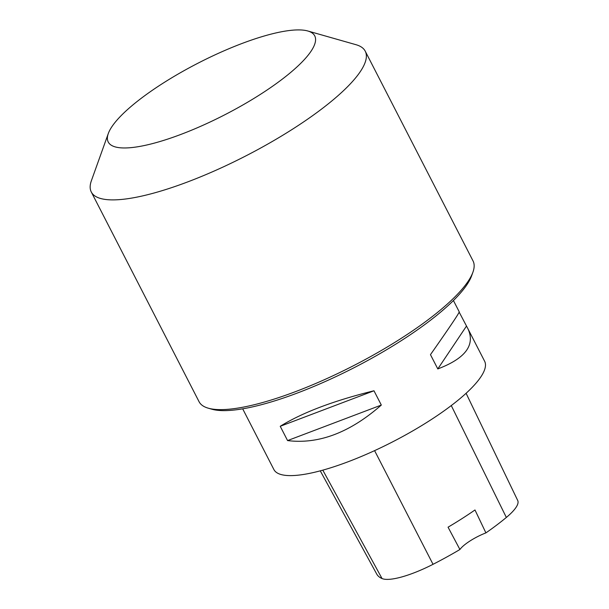 <?xml version="1.0" encoding="UTF-8"?>
<svg xmlns="http://www.w3.org/2000/svg" width="609" height="609" viewBox="0 0 609 609"><rect width="100%" height="100%" fill="white"/><g stroke="black" fill="none" stroke-linecap="round" stroke-linejoin="round"><path stroke-width="0.91" d="M242.686 408.829L273.883 469.531A118.466 29.666 -27.2 0 0 392.813 441.761A118.466 29.666 -27.2 0 0 484.619 361.228L468.047 328.982C475.37 345.181 465.284 358.495 437.802 368.932L430.464 354.651C449.419 327.619 459.011 313.353 459.247 311.861L453.423 300.526M373.979 390.78L381.318 405.061C349.954 432.603 318.705 444.448 287.57 440.581L280.231 426.3C302.33 412.582 333.58 400.745 373.979 390.78L280.231 426.3M459.186 312.143L468.047 328.982M320.258 470.841L376.773 574.135A129.116 32.33 -27.2 0 0 382.041 578.55A53.295 13.345 -27.2 0 0 433.029 564.315A129.116 32.33 -27.2 0 0 459.917 549.508L448.057 527.188A129.778 32.49 152.8 0 0 474.982 509.969L485.906 532.89A129.116 32.33 -27.2 0 0 506.345 517.444A53.295 13.345 -27.2 0 0 517.719 500.491L466.091 393.285M485.906 532.89A23.69 5.93 -27.2 0 0 459.917 549.508M437.802 368.932L466.41 326.188M287.57 440.581L381.318 405.061M307.796 30.99L356.021 44.708A154.008 38.557 152.8 0 1 365.24 51.186L473.033 260.926A154.008 38.557 152.8 0 1 472.927 272.185L471.663 275.725A151.169 37.849 152.8 0 1 361.289 363.946A151.169 37.849 152.8 0 1 217.657 410.306A151.169 37.849 152.8 0 1 211.909 409.225L208.293 408.19A154.008 38.557 152.8 0 1 199.074 401.719L91.281 191.98A154.008 38.557 152.8 0 1 91.388 180.713L108.303 133.516A116.098 29.072 152.8 0 1 198.199 63.085A116.098 29.072 152.8 0 1 307.796 30.99A116.098 29.072 152.8 0 1 255.772 97.288A116.098 29.072 152.8 0 1 119.585 147.721A116.098 29.072 152.8 0 1 108.303 133.516M472.927 272.185A154.008 38.557 152.8 0 1 360.482 362.066A154.008 38.557 152.8 0 1 214.147 409.294A154.008 38.557 152.8 0 1 208.293 408.19M365.24 51.186A154.008 38.557 152.8 0 1 270.213 142.673A154.008 38.557 152.8 0 1 106.354 199.562A154.008 38.557 152.8 0 1 91.281 191.98M382.041 578.55L322.8 470.148M433.029 564.315L374.588 450.637M506.345 517.444L451.277 405.564"/></g></svg>
